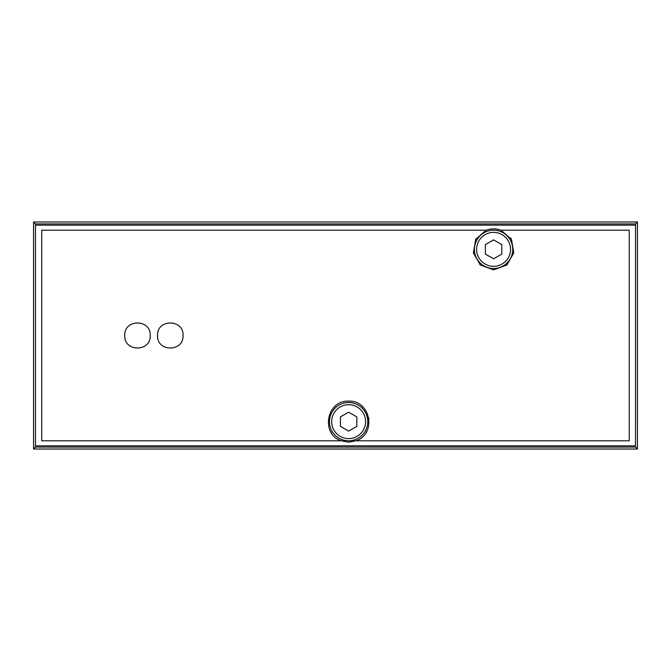 <?xml version="1.0" encoding="UTF-8"?>
<svg xmlns="http://www.w3.org/2000/svg" width="671" height="671" viewBox="0 0 671 671"><rect width="100%" height="100%" fill="white"/><g stroke="black" fill="none" stroke-linecap="round" stroke-linejoin="round"><path stroke-width="1.01" d="M635.529 223.921L635.504 445.854L635.529 447.079L637.45 449.008L33.55 449.008L35.471 447.079L35.496 445.854L35.471 223.921L635.529 223.921L637.45 221.992L33.55 221.992L35.471 223.921M341.262 440.797L41.753 440.797L41.753 230.203L486.223 230.203C491.138 228.408 496.054 228.408 500.952 230.203L629.247 230.203L629.247 440.797L355.991 440.797L348.626 442.147L341.262 440.797C320.436 434.07 326.467 400.168 348.618 401.141C370.769 400.151 376.834 434.062 355.991 440.797M124.747 335.5C123.875 352.149 151.076 352.149 150.212 335.508C151.109 318.876 123.892 318.826 124.747 335.5M183.032 335.5C183.913 318.851 156.712 318.851 157.568 335.492C156.67 352.124 183.896 352.174 183.032 335.5M500.952 230.203L511.487 239.329L513.776 252.967L506.806 265.028L493.588 269.859L480.369 265.037L473.399 252.967L475.68 239.329L486.223 230.203M637.45 449.008L637.45 221.992M33.55 449.008L33.55 221.992M366.039 432.493A20.516 20.516 0 0 0 366.534 431.663M368.916 418.629A20.516 20.516 0 0 0 368.815 418.033M362.298 406.358A20.516 20.516 0 0 0 361.837 405.963M335.408 405.972A20.516 20.516 0 0 0 334.829 406.475M330.728 431.671A20.516 20.516 0 0 0 331.482 432.921M506.806 265.028A20.516 20.516 0 0 0 507.385 264.525M511.487 239.329A20.516 20.516 0 0 0 510.732 238.079M476.175 238.507A20.516 20.516 0 0 0 475.68 239.337M473.298 252.371A20.516 20.516 0 0 0 473.399 252.967M479.916 264.642A20.516 20.516 0 0 0 480.377 265.037M348.626 431.126L356.829 426.395L356.829 416.917L348.626 412.179L340.423 416.917L340.423 426.395L348.626 431.126M348.626 440.797A19.149 19.149 0 0 0 365.209 412.078A19.149 19.149 0 0 0 332.044 412.078A19.149 19.149 0 0 0 348.626 440.797M493.588 258.821L501.791 254.083L501.791 244.605L493.588 239.874L485.385 244.605L485.385 254.083L493.588 258.821M493.588 268.492A19.149 19.149 0 0 0 510.17 239.773A19.149 19.149 0 0 0 477.006 239.773A19.149 19.149 0 0 0 493.588 268.492M35.496 225.146L635.504 225.146M35.496 445.854L635.504 445.854M35.471 447.079L635.529 447.079M348.626 438.608A16.96 16.96 0 0 0 363.313 413.177A16.96 16.96 0 0 0 333.94 413.177A16.96 16.96 0 0 0 348.626 438.608M493.588 266.303A16.96 16.96 0 0 0 508.274 240.864A16.96 16.96 0 0 0 478.901 240.864A16.96 16.96 0 0 0 493.588 266.303"/></g></svg>
